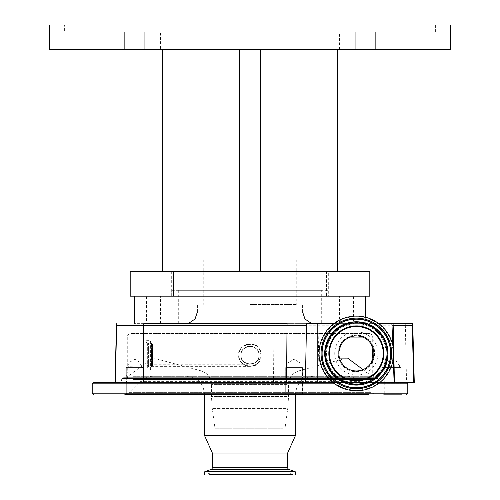 <?xml version="1.0" encoding="UTF-8"?>
<svg xmlns="http://www.w3.org/2000/svg" width="500" height="500" viewBox="0 0 500 500"><rect width="100%" height="100%" fill="white"/><g stroke="black" fill="none" stroke-linecap="round" stroke-linejoin="round"><path stroke-width="0.38" stroke-dasharray="2.5 1.88" d="M369.231 382.663L124.631 382.663L369.231 382.663M347.6 358.119L241.425 358.119C241.45 365.594 258.481 365.688 258.575 358.119L339.494 358.119M341.706 358.119L260.775 358.119C260.15 362.406 256.55 365.156 249.975 366.356C243.425 365.131 239.838 362.381 239.225 358.119L341.706 358.119M239.244 358.175A11.162 11.162 0 0 1 238.837 355.194C238.144 369.594 261.85 369.6 261.163 355.194A11.162 11.162 0 0 1 260.756 358.175M261.163 355.194C261.856 340.819 238.162 340.769 238.837 355.194C236.756 364.069 254.025 370.619 258.35 362.6L261.156 355.194L259.481 349.3C256.481 339.7 236.319 345.462 238.837 355.194A11.162 11.162 0 0 1 259.481 349.3A11.162 11.162 0 0 0 238.837 355.194A11.162 11.162 0 0 1 250 344.031A11.162 11.162 0 0 1 261.163 355.194M362.656 337.075C359.025 335.519 354.831 335.519 350.069 337.075C344.087 338.688 340.337 344.137 338.831 353.444A17.531 17.531 0 0 1 356.362 335.906A17.531 17.531 0 0 1 373.894 353.444A17.531 17.531 0 0 0 371.469 344.538C369.938 341.556 367.006 339.069 362.656 337.075L372.725 337.075L372.725 372.925L373.825 377.025L126.175 377.025L127.275 372.925L372.725 372.925L127.275 372.925L127.275 337.075A3.506 3.506 0 0 1 130.781 333.569L369.219 333.569L130.781 333.569M362.581 337.075L372.725 337.075A3.506 3.506 0 0 0 369.219 333.569M371.606 344.837L371.469 344.538A17.531 17.531 0 0 1 356.362 370.975A17.531 17.531 0 0 1 338.831 353.444C340.256 369.394 353.319 371.844 358.756 370.812C365.3 369.219 369.538 366.394 371.469 362.344L371.606 362.044M356.362 325.913A27.525 27.525 0 0 0 328.837 353.444A27.525 27.525 0 0 0 356.362 380.969A27.525 27.525 0 0 0 383.888 353.444A27.525 27.525 0 0 0 356.362 325.913A27.525 27.525 0 0 1 383.888 353.444A27.525 27.525 0 0 1 356.362 380.969M356.362 390.788A37.344 37.344 0 0 0 393.706 353.444A37.344 37.344 0 0 0 356.362 316.1A37.344 37.344 0 0 0 319.019 353.444A37.344 37.344 0 0 0 356.362 390.788A37.344 37.344 0 0 0 393.706 353.444A37.344 37.344 0 0 0 356.362 316.1M356.362 383.244A29.806 29.806 0 0 0 386.169 353.444A29.806 29.806 0 0 0 356.362 323.638A29.806 29.806 0 0 0 326.556 353.444A29.806 29.806 0 0 0 356.362 383.244A29.806 29.806 0 0 0 386.169 353.444A29.806 29.806 0 0 0 356.362 323.638A29.806 29.806 0 0 0 326.556 353.444A29.806 29.806 0 0 0 356.362 383.244M356.362 375.062A21.625 21.625 0 0 0 377.987 353.444A21.625 21.625 0 0 0 356.362 331.819A21.625 21.625 0 0 0 334.738 353.444A21.625 21.625 0 0 0 356.362 375.062M356.362 371.556A18.119 18.119 0 0 0 374.481 353.444A18.119 18.119 0 0 0 356.362 335.325A18.119 18.119 0 0 0 338.244 353.444A18.119 18.119 0 0 0 356.362 371.556M333.862 323.638L378.862 323.638M379.619 382.663L333.113 382.663M392.8 345.262L393.306 358.913M365.712 317.288L365.712 323.638L134.288 323.638L412.506 323.638M365.712 323.638L306.512 323.638M287.113 323.638L143.85 323.638M134.288 296.169L365.712 296.169L134.288 296.169M317.794 382.663L93.375 382.663M116.481 325.238L405.331 325.238L406.55 382.663L405.962 382.663L406.625 382.663L330.394 382.663M401.531 394.35L383.663 394.35L401.531 394.35L400.95 393.769L384.25 393.769L400.95 393.769L400.95 383.244L384.25 383.244L400.95 383.244L401.531 382.663L383.663 382.663L401.531 382.663M406.55 382.663L414.281 382.663M258.35 362.6A11.162 11.162 0 0 1 238.837 355.194M250 344.031L209.206 344.031L209.206 366.356L209.206 344.031L152.519 344.031L152.519 366.356L152.519 344.031A1.169 1.169 0 0 1 151.419 343.263L150.275 340.35L146.094 340.35L146.094 370.037L146.094 340.35M250 366.356L152.519 366.356A1.169 1.169 0 0 0 151.419 367.125L150.275 370.037L146.094 370.037M303 394.35L302.413 393.769L302.413 383.244L285.712 383.244L302.413 383.244L285.712 383.244L302.413 383.244L302.413 393.769L285.712 393.769L302.413 393.769L285.712 393.769L302.413 393.769L303 394.35L204.412 394.35L204.412 393.769L295.587 393.769L204.412 393.769C203.375 383.119 197.531 377.275 186.881 376.231L313.119 376.231L186.881 376.231M143.569 394.35L142.988 393.769L142.988 383.244L126.287 383.244L142.988 383.244L126.287 383.244L142.988 383.244L142.988 393.769L126.287 393.769L142.988 393.769L126.287 393.769L142.988 393.769L143.569 394.35L126.137 394.35M369.025 394.35L124.85 394.35L128.988 392.638L371.012 392.638L128.988 392.638L140.256 381.369L359.744 381.369L140.256 381.369C143.706 378.019 147.838 376.306 152.65 376.231L347.35 376.231L152.65 376.231M302.562 382.663L285.131 382.663L302.562 382.663M143.131 382.663L125.7 382.663L143.131 382.663M146.094 367.938L146.094 342.456L146.094 367.938L147.669 367.938L147.669 342.456L146.094 342.456M146.969 365.369L148.206 366.231A0.938 0.938 0 0 1 147.669 367.938L147.669 342.456A0.938 0.938 0 0 1 148.206 344.156L148.206 366.231L148.206 344.156L146.969 345.025L146.969 365.369L146.969 345.025M400.95 382.663L384.25 382.663L400.95 382.663L400.95 367.606L384.25 367.606L384.25 382.663M384.25 367.606L400.95 367.606L399.613 366.806L385.588 366.806L384.25 367.606M399.613 365.131L399.613 366.806L385.588 366.806L385.588 365.131L399.613 365.131L385.588 365.131M302.413 382.663L285.712 382.663L302.413 382.663L285.712 382.663L302.413 382.663L302.413 367.606L302.413 382.663M285.712 367.606L285.712 382.663L285.712 367.606L302.413 367.606L285.712 367.606L302.413 367.606L285.712 367.606L287.05 366.806L285.712 367.606M301.075 366.806L302.413 367.606L301.075 366.806L287.05 366.806L301.075 366.806L287.05 366.806L301.075 366.806L301.075 365.131L301.075 366.806M287.05 365.131L287.05 366.806L287.05 365.131L301.075 365.131L287.05 365.131M142.988 382.663L126.287 382.663L142.988 382.663L126.287 382.663L142.988 382.663L142.988 367.606L142.988 382.663M126.287 367.606L126.287 382.663L126.287 367.606L142.988 367.606L126.287 367.606L142.988 367.606L126.287 367.606L127.788 366.706L141.812 366.906L142.988 367.606L141.65 366.806L127.625 366.806L126.287 367.606M141.812 366.9L127.788 366.706L127.788 365.131L141.812 365.131L141.812 366.9M141.65 365.131L141.65 366.806L127.625 366.806L127.625 365.131L141.65 365.131L127.625 365.131M295.587 435.262L204.412 435.262M287.225 453.963L212.775 453.963M141.812 365.131L127.788 365.131M146.969 364.256L146.969 346.138L146.969 364.256L209.206 364.256L209.206 355.194L209.206 364.256L250 364.256A9.056 9.056 0 0 1 240.944 355.194A9.056 9.056 0 0 1 250 346.138A9.056 9.056 0 0 1 259.037 354.544C259.2 350.312 256.075 347.512 249.675 346.144C243.381 347.975 240.475 350.988 240.944 355.194C240.569 359.212 243.225 362.206 248.912 364.188C254.9 363.625 258.194 361.35 258.794 357.362L259.037 354.544M250 346.138L209.206 346.138L209.206 355.194L209.206 346.138L146.969 346.138M398.556 365.131L386.637 365.131L398.556 365.131L398.556 362.794L386.637 362.794L386.637 365.131M386.637 362.794L398.556 362.794L392.6 359.212L386.637 362.794M300.025 365.131L288.106 365.131L300.025 365.131L288.106 365.131L300.025 365.131L300.025 362.794L300.025 365.131M288.106 362.794L288.106 365.131L288.106 362.794L300.025 362.794L288.106 362.794L300.025 362.794L288.106 362.794L294.062 359.212L300.025 362.794L294.062 359.212L288.106 362.794M140.762 365.131L128.837 365.131L140.762 365.131L140.762 362.794L128.837 362.794L128.837 365.131M128.837 362.794L140.762 362.794L134.8 359.212L128.837 362.794M140.6 365.131L128.675 365.131L140.6 365.131L140.6 362.794L128.675 362.794L128.675 365.131M128.675 362.794L140.6 362.794L134.637 359.212L128.675 362.794M295.231 471.725L204.769 471.725M295.231 475L204.769 475M258.794 357.362A9.056 9.056 0 0 1 250 364.256M208.538 475L293.594 475L208.538 475M212.981 475L288.925 475L212.981 475M216.706 475L285.006 475L216.706 475M283.294 428.244L214.994 428.244L283.294 428.244M371.469 362.344A17.531 17.531 0 0 0 373.894 353.444A17.531 17.531 0 0 1 371.469 362.344M125.838 377.287A0.35 0.35 0 0 0 126.175 377.025L373.825 377.025A0.35 0.35 0 0 0 374.162 377.287L125.838 377.287L374.162 377.287M241.469 358.231A9.056 9.056 0 0 1 250 346.138A9.056 9.056 0 0 1 258.531 358.231M259.056 355.194C259.625 343.525 240.394 343.488 240.944 355.194C240.381 366.875 259.619 366.887 259.056 355.194M123.6 377.287L376.4 377.287L123.6 377.287A1.756 1.756 0 0 0 121.906 378.594L120.913 382.4A0.35 0.35 0 0 1 120.575 382.663L379.425 382.663L120.575 382.663M379.425 382.663A0.35 0.35 0 0 1 379.087 382.4L120.913 382.4L379.087 382.4L378.094 378.594L121.906 378.594L378.094 378.594A1.756 1.756 0 0 0 376.4 377.287M130.194 296.169L369.806 296.169M130.194 271.625L170.925 271.625L162.338 271.625L162.338 49.544L337.663 49.544L162.338 49.544L239.481 49.544L162.338 49.544L162.338 271.625L369.806 271.625M190.113 271.625L173.519 271.625L190.113 271.625L173.519 271.625L190.113 271.625L190.113 295.938L173.519 295.938L190.113 295.938L173.519 295.938L190.113 295.938L190.113 271.625M326.481 271.625L309.887 271.625L326.481 271.625L309.887 271.625L326.481 271.625L326.481 295.938L309.887 295.938L326.481 295.938L309.887 295.938L326.481 295.938L326.481 271.625M328.312 271.625L171.688 271.625L328.312 271.625L328.312 295.938L171.688 295.938L328.312 295.938M173.519 271.625L173.519 295.938L173.519 271.625M309.887 271.625L309.887 295.938L309.887 271.625M171.688 271.625L171.688 295.938M328.256 295.938L171.744 295.938L328.256 295.938L328.256 290.325L171.744 290.325L171.744 295.938M171.744 290.325L328.256 290.325M321.3 290.325L178.7 290.325L321.3 290.325L321.3 323.638L178.7 323.638L321.3 323.638M178.7 290.325L178.7 323.638M250 323.638L185.712 323.638L250 323.638M250 304.938L197.4 304.938L250 304.938M250 261.106L203.244 261.106L250 261.106M250 259.938L204.412 259.938L250 259.938M176.856 295.938L188.825 295.938L176.856 295.938M186.775 323.638L174.8 323.638L186.775 323.638M323.144 295.938L311.175 295.938L323.144 295.938M313.225 323.638L325.2 323.638L313.225 323.638M337.663 271.625L329.075 271.625L337.663 271.625L337.663 49.544L239.481 49.544L239.481 271.625L239.481 49.544L337.663 49.544L337.663 271.625L337.663 49.544M124.338 49.544L144.744 49.544L124.338 49.544L144.744 49.544L124.338 49.544L124.338 32.013L144.744 32.013L124.338 32.013L144.744 32.013L124.338 32.013L124.338 49.544M355.256 49.544L375.662 49.544L355.256 49.544L375.662 49.544L355.256 49.544L355.256 32.013L375.662 32.013L355.256 32.013L375.662 32.013L355.256 32.013L355.256 49.544M160.588 49.544L339.412 49.544L160.588 49.544L160.588 32.013L339.412 32.013L160.588 32.013M49.544 49.544L450.456 49.544M339.412 49.544L339.412 32.013M144.744 49.544L144.744 32.013L144.744 49.544M375.662 49.544L375.662 32.013L375.662 49.544M162.338 271.625L162.338 49.544M260.519 271.625L260.519 49.544M239.481 271.625L239.481 49.544M49.544 25L450.456 25M64.388 32.013L435.613 32.013L64.388 32.013L64.388 25L435.613 25L64.388 25M435.613 32.013L435.613 25M146.556 323.638L160.588 323.638L146.556 323.638L146.556 296.169L160.588 296.169L146.556 296.169M160.588 323.638L160.588 296.169M250 296.169L257.013 296.169L250 296.169M353.444 323.638L339.412 323.638L353.444 323.638L353.444 296.169L339.412 296.169L353.444 296.169M339.412 323.638L339.412 296.169M133.537 379.513L372.456 379.513L133.537 379.513M133.35 377.013L372.656 377.013L133.35 377.013M133.481 376.7L372.512 376.7L133.481 376.7M296.569 370.831L201.031 370.831L296.569 370.831M356.362 390.169A36.731 36.731 0 0 0 393.094 353.444A36.731 36.731 0 0 0 356.362 316.712A36.731 36.731 0 0 0 319.637 353.444A36.731 36.731 0 0 0 356.362 390.169M356.362 384.475A31.037 31.037 0 0 0 387.4 353.444A31.037 31.037 0 0 0 356.362 322.406A31.037 31.037 0 0 0 325.325 353.444A31.037 31.037 0 0 0 356.362 384.475M356.362 371.806A18.369 18.369 0 0 0 374.731 353.444A18.369 18.369 0 0 0 356.362 335.075A18.369 18.369 0 0 0 338 353.444A18.369 18.369 0 0 0 356.362 371.806M356.362 371.675A18.231 18.231 0 0 0 374.594 353.444A18.231 18.231 0 0 0 356.362 335.206A18.231 18.231 0 0 0 338.131 353.444A18.231 18.231 0 0 0 356.362 371.675M405.112 323.638A5.844 4.737 90 0 1 405.331 325.238L412.775 325.238M319.219 382.663L318 325.238A5.844 4.737 90 0 0 317.787 323.638M273.519 382.663L273.981 325.238A5.844 1.806 90 0 1 274.062 323.638M143.181 382.663L143.644 325.238A5.844 1.806 90 0 1 143.725 323.638M334.663 383.831L378.069 383.831M407.794 383.831L92.206 383.831M407.794 393.181L92.206 393.181M151.419 343.263L151.419 367.125L151.419 343.263M150.387 369.963L150.387 340.425L150.387 369.963M150.275 370.037L150.275 340.35L150.275 370.037M287.225 467.506L212.775 467.506M288.456 469.263L211.544 469.263M209.356 474.425L292.731 474.425L209.356 474.425M290.475 473.994L207.444 473.994L290.475 473.994M288.006 473.994L210.037 473.994L288.006 473.994M212.162 474.425L289.788 474.425L212.162 474.425M285.881 408.6L212.269 408.6L285.881 408.6M286.681 396.406L211.431 396.406L286.681 396.406M286.681 384.381L211.431 384.381L286.681 384.381M250 311.95L302.6 311.95L250 311.95M250 304.469L296.756 304.469L250 304.469M363.031 369.625L372.512 376.7L372.45 379.738C372.619 381.512 373.594 382.488 375.369 382.663M152.4 358.119L127.487 376.7L127.55 379.738L126.287 382.15M214.994 475L214.994 428.244L212.269 408.6L211.431 396.406L211.431 384.381C211.012 377.525 207.55 373.013 201.031 370.831L153.569 358.119M347.35 376.231C352.163 376.306 356.294 378.019 359.744 381.369L371.012 392.638L375.15 394.35M285.712 393.769L285.131 394.35L285.712 393.769L285.712 383.244L285.131 382.663L285.712 383.244L285.712 393.769M126.287 393.769L125.7 394.35L126.287 393.769L126.287 383.244L125.7 382.663L126.287 383.244L126.287 393.769M383.663 382.663L384.25 383.244L384.25 393.769L383.663 394.35M302.413 383.244L303 382.663L302.413 383.244M142.988 383.244L143.569 382.663L142.988 383.244M148.606 367L148.606 343.387L148.606 367M295.587 394.35L295.587 393.769C296.625 383.119 302.469 377.275 313.119 376.231M288.925 475L291.262 473.131L293.594 475M211.075 475L208.738 473.131L291.262 473.131L208.738 473.131L206.406 475M285.006 475L285.006 428.244L287.731 408.6L288.569 396.406L288.569 384.381C288.988 377.525 292.45 373.013 298.969 370.831L346.431 358.119M311.175 323.212L314.288 323.638M188.825 323.212L185.712 323.638M197.4 311.95L197.4 304.938M302.6 311.95L302.6 304.938M295.587 259.938L296.756 261.106L296.756 304.469L297.219 304.938M204.412 259.938L203.244 261.106L203.244 304.469L202.781 304.938M174.8 323.638L174.8 295.938L174.8 323.638M188.825 323.638L188.825 295.938L188.825 323.638M311.175 323.638L311.175 295.938L311.175 323.638M325.2 323.638L325.2 295.938L325.2 323.638M257.013 323.638L257.013 296.169L257.013 323.638M242.987 323.638L242.987 296.169L242.987 323.638"/><path stroke-width="0.75" d="M339.494 358.119L347.6 358.119L363.031 369.625M371.469 362.344C372.038 361.044 372.319 358.075 372.3 353.444C372.319 348.8 372.038 345.831 371.469 344.538M356.362 370.944A17.506 17.506 0 0 0 373.869 353.444A17.506 17.506 0 0 0 356.362 335.938A17.506 17.506 0 0 0 338.856 353.444A17.506 17.506 0 0 0 356.362 370.944M356.362 325.913A27.525 27.525 0 0 0 328.837 353.444A27.525 27.525 0 0 0 356.362 380.969A27.525 27.525 0 0 0 383.888 353.444A27.525 27.525 0 0 0 356.362 325.913M356.362 390.788A37.344 37.344 0 0 0 393.706 353.444A37.344 37.344 0 0 0 356.362 316.1A37.344 37.344 0 0 0 319.019 353.444A37.344 37.344 0 0 0 356.362 390.788M378.862 323.638L391.656 323.638A4.594 4.594 0 0 1 392 325.2L392.8 345.262M333.113 382.663L305.369 382.663L306.512 323.638L333.862 323.638M317.794 323.638L317.794 382.663L330.394 382.663M393.306 358.913L394.113 382.663L379.619 382.663M306.337 325.238L287.031 325.238A5.844 1.825 90 0 1 287.113 323.638L143.85 323.638A5.844 1.825 90 0 0 143.763 325.238L116.481 325.238A5.844 5.844 -90 0 1 116.75 323.638L114.975 382.663L116.481 325.238M411.981 323.638A5.844 5.763 -90 0 1 412.244 325.238L412.775 325.238A5.844 5.844 0 0 0 412.506 323.638L391.656 323.638M115.213 382.663L116.719 325.238A5.844 5.844 90 0 1 116.988 323.638L116.75 323.638M134.288 296.169L134.288 323.638M365.712 296.169L365.712 317.288M392 325.2L393.169 325.238L394.456 382.663L414.281 382.663L412.775 325.238M305.369 382.663L93.375 382.663L92.206 383.831L334.663 383.831M124.85 394.35L369.025 394.35M394.113 382.663L394.456 382.663M212.775 467.506L287.225 467.506L288.456 469.263L211.544 469.263L212.775 467.506L212.775 453.963L204.412 435.262L204.412 394.35L143.569 394.35L303 394.35M126.137 394.35L143.569 394.35M204.412 435.262L295.587 435.262L295.587 394.35M212.775 453.963L287.225 453.963L295.587 435.262M211.544 469.263L204.769 471.725L295.231 471.725L288.456 469.263M204.769 471.725L204.769 475L295.231 475L295.231 471.725M260.519 49.544L260.519 271.625L369.806 271.625L369.806 296.169L130.194 296.169L130.194 271.625L162.338 271.625L162.338 49.544M260.519 271.625L162.338 271.625M450.456 49.544L49.544 49.544L49.544 25L450.456 25L450.456 49.544M337.663 271.625L337.663 49.544M239.481 49.544L239.481 271.625M362.581 337.075L350.15 337.075M356.362 326.55A26.888 26.888 0 0 0 329.475 353.444A26.888 26.888 0 0 0 356.362 380.331A26.888 26.888 0 0 0 383.25 353.444A26.888 26.888 0 0 0 356.362 326.55M356.362 384.069A30.625 30.625 0 0 0 386.987 353.444A30.625 30.625 0 0 0 356.362 322.819A30.625 30.625 0 0 0 325.737 353.444A30.625 30.625 0 0 0 356.362 384.069M356.362 384.931A31.488 31.488 0 0 0 387.85 353.444A31.488 31.488 0 0 0 356.362 321.956A31.488 31.488 0 0 0 324.875 353.444A31.488 31.488 0 0 0 356.362 384.931M356.362 385.106A31.662 31.662 0 0 0 388.031 353.444A31.662 31.662 0 0 0 356.362 321.775A31.662 31.662 0 0 0 324.7 353.444A31.662 31.662 0 0 0 356.362 385.106M356.362 387.7A34.256 34.256 0 0 0 390.619 353.444A34.256 34.256 0 0 0 356.362 319.188A34.256 34.256 0 0 0 322.106 353.444A34.256 34.256 0 0 0 356.362 387.7M356.362 319.006A34.431 34.431 0 0 0 321.931 353.444A34.431 34.431 0 0 0 356.362 387.875A34.431 34.431 0 0 0 390.8 353.444A34.431 34.431 0 0 0 356.362 319.006M356.362 318.144A35.3 35.3 0 0 0 321.069 353.444A35.3 35.3 0 0 0 356.362 388.738A35.3 35.3 0 0 0 391.662 353.444A35.3 35.3 0 0 0 356.362 318.144M392.906 323.638A5.844 5.763 90 0 1 393.169 325.238L412.244 325.238L413.731 382.663M286.562 382.663L287.031 325.238L143.763 325.238L143.294 382.663M378.069 383.831L407.794 383.831L406.625 382.663M92.206 383.831L92.206 393.181L407.794 393.181L407.794 383.831M126.287 382.15L124.631 382.663M407.794 393.181L406.625 394.35M92.206 393.181L93.375 394.35M287.225 467.506L287.225 453.963M302.6 311.95L304.988 319.025L311.175 323.212M197.4 311.95L195.012 319.025L188.825 323.212"/></g></svg>
